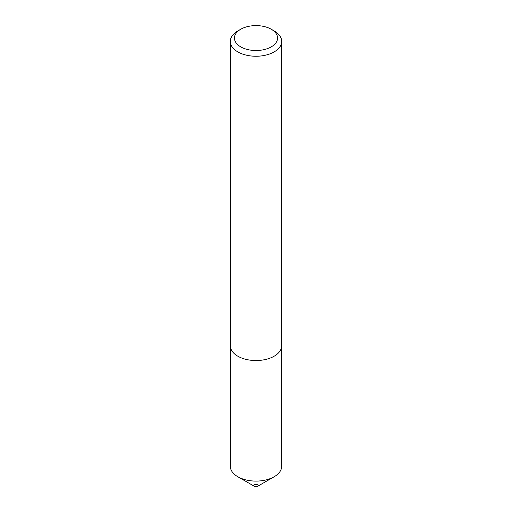 <?xml version="1.0" encoding="UTF-8"?>
<svg xmlns="http://www.w3.org/2000/svg" width="512" height="512" viewBox="0 0 512 512"><rect width="100%" height="100%" fill="white"/><g stroke="black" fill="none" stroke-linecap="round" stroke-linejoin="round"><path stroke-width="0.77" d="M281.677 346.202L281.677 466.272A25.677 14.822 180 0 1 274.157 476.755A25.677 14.822 180 0 1 237.843 476.755L237.843 476.755A25.677 14.822 180 0 1 230.323 466.272L230.323 346.202M274.157 476.755L257.453 486.4A2.054 1.184 180 0 1 254.547 486.4L237.843 476.755L254.547 486.4A2.054 1.184 180 0 1 254.547 484.723A2.054 1.184 180 0 1 257.453 484.723M240.742 46.867A21.581 12.461 0 0 0 271.258 46.867A21.581 12.461 0 0 0 271.258 29.248L274.163 30.925A25.69 14.835 180 0 1 274.17 30.925A25.69 14.835 180 0 1 281.69 41.414A25.69 14.835 180 0 1 265.83 55.117A25.69 14.835 180 0 1 237.837 51.904A25.69 14.835 180 0 1 230.31 41.414A25.69 14.835 180 0 1 237.83 30.925L240.742 29.248A21.581 12.461 0 0 0 240.742 46.867M281.69 41.414L281.69 345.715A25.69 14.835 180 0 1 265.83 359.418A25.69 14.835 180 0 1 237.837 356.205A25.69 14.835 180 0 1 230.31 345.715L230.31 41.414M274.17 30.925L271.258 29.248A21.581 12.461 0 0 0 240.742 29.248"/></g></svg>
